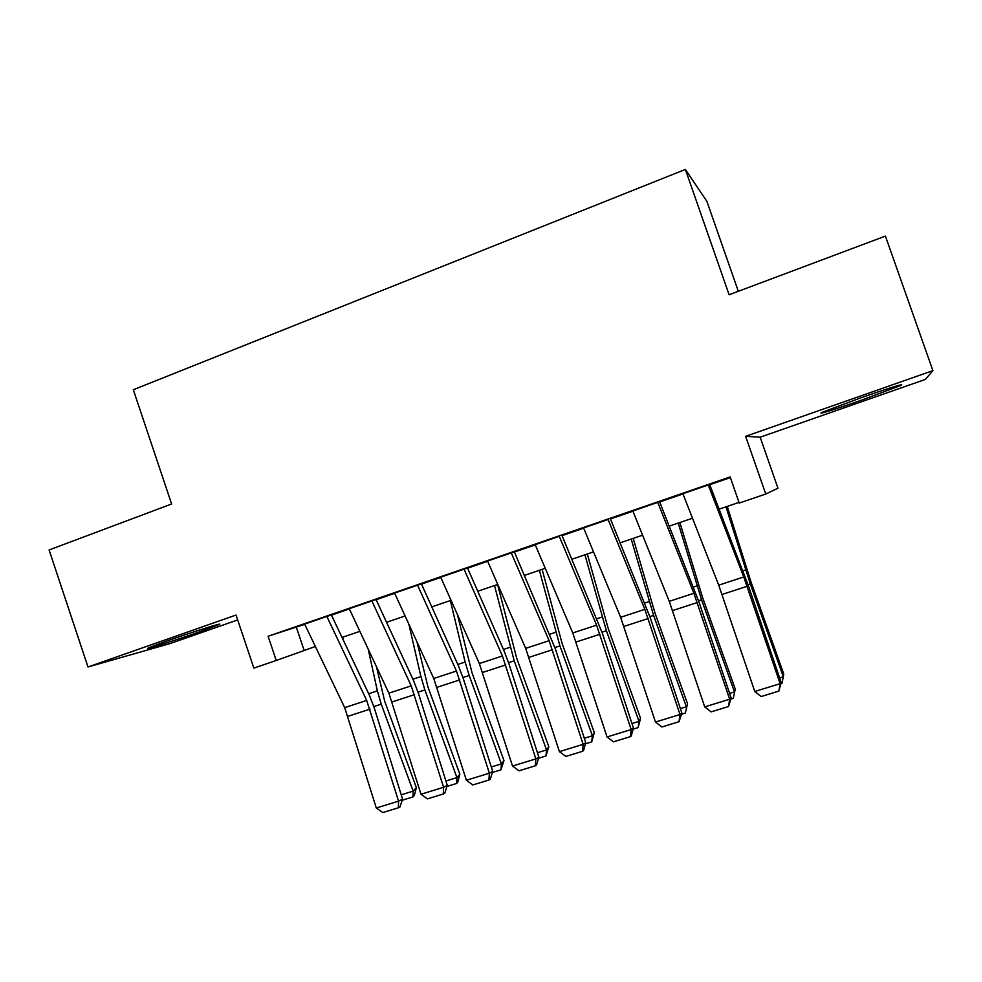 <?xml version="1.0" encoding="UTF-8"?>
<svg xmlns="http://www.w3.org/2000/svg" width="982" height="982" viewBox="0 0 982 982"><rect width="100%" height="100%" fill="white"/><g stroke="black" fill="none" stroke-linecap="round" stroke-linejoin="round"><path stroke-width="1.47" d="M199.8 631.745L218.569 624.773C226.695 621.262 193.405 631.672 167.357 640.829L148.969 647.678C141.175 651.115 174.919 640.497 199.8 631.745M861.324 400.214L899.868 385.816C908.313 382.084 887.446 388.479 860.833 397.833L822.818 412.047C814.471 415.767 835.694 409.212 861.324 400.214M738.317 291.298L706.905 201.396L685.375 169.432L133.306 389.756L171.617 503.987L49.1 549.957L87.987 666.974L170.23 643.517L237.681 619.924M760.166 437.199L925.412 379.408L932.9 370.631L745.633 436.315L765.751 494.044L777.953 488.201L760.166 437.199L745.633 436.315M685.375 169.432L729.11 294.76L885.42 236.097L932.9 370.631M332.972 614.364L304.616 624.086M377.702 598.946L349.248 608.705M423.144 583.271L394.604 593.079M469.335 567.351L440.697 577.195M516.274 551.16L487.551 561.053M559.286 536.332L535.178 544.642M608.103 519.503L583.59 527.948M657.756 502.379L632.825 510.984M765.751 494.044L739.225 503.066L730.142 476.908L268.111 636.25L304.739 624.343M331.474 615.125L349.371 608.95M376.118 599.732L394.715 593.324M421.487 584.094L440.808 577.428M467.579 568.197L487.649 561.287M514.433 552.056L535.276 544.863M562.048 535.632L583.689 528.181M610.46 518.95L632.911 511.205M659.683 501.974L682.981 493.946M709.741 484.715L730.375 477.608M708.243 484.973L682.883 493.713M268.111 636.25L276.249 660.481L253.859 668.091L236.036 615.051L87.987 666.974M276.249 660.481L315.369 646.487M342.031 637.416L359.878 631.352M386.552 622.281L405.1 615.972M431.798 606.888L451.057 600.333M477.755 591.262L497.764 584.45M524.474 575.366L545.243 568.308M571.941 559.224L593.509 551.884M620.207 542.813L642.584 535.19M669.27 526.119L692.494 518.226M719.168 509.155L739.004 502.403M296.331 627.24L304.113 650.317M708.194 484.863L743.755 576.962L780.125 683.681L781.206 682.564L748.48 586.009L709.655 484.494M682.846 493.602L718.726 585.162L754.777 691.488L780.125 683.681L778.873 691.095L761.16 696.533L754.777 691.488M781.206 682.564L778.873 691.095M779.634 677.948L783.354 676.807L750.297 583.873L725.993 506.835M780.948 683.656L782.003 683.325L783.759 674.033L750.972 581.86L727.245 506.405M657.707 502.268L693.893 593.288L729.651 699.221L731.136 697.981L699.012 602.113L659.597 501.753M632.776 510.873L669.27 601.352L704.72 706.893L729.651 699.221L728.534 706.537L711.115 711.876L704.72 706.893M731.136 697.981L728.534 706.537M608.054 519.392L644.843 609.356L679.998 714.503L681.876 713.153L650.342 617.96L610.374 518.717M583.553 527.837L620.624 617.285L655.485 722.052L679.998 714.503L679.028 721.721L661.905 726.975L655.485 722.052M681.876 713.153L679.028 721.721M559.237 536.221L596.59 625.153L631.168 729.54L633.439 728.067L602.469 633.55L561.962 535.411M535.129 544.531L572.764 632.948L607.048 736.966L631.168 729.54L630.334 736.647L613.48 741.827L607.048 736.966M633.439 728.067L631.254 736.046L630.334 736.647M511.217 552.78L549.122 640.694L583.136 744.331L585.763 742.748L555.37 648.893L514.335 551.835M487.514 560.955L525.677 648.366L559.409 751.635L583.136 744.331L582.436 751.34L565.853 756.435L559.409 751.635M585.763 742.748L583.492 750.69L582.436 751.34M729.601 693.402L734.462 691.905L701.553 599.757L678.218 523.075M733.284 698.325L735.26 689.033L733.284 698.325L730.866 699.074M679.863 522.522L702.621 597.633L735.26 689.033M680.379 708.611L686.357 706.758L653.595 615.395L631.205 539.069M685.338 713.079L687.535 703.799L685.338 713.079L681.594 714.233M633.23 538.382L655.031 613.161L687.535 703.799M631.954 723.562L639.012 721.377L606.397 630.775L584.928 554.805M638.153 727.601L639.012 721.377L640.559 718.321L638.153 727.601L633.144 729.147M587.31 553.995L608.202 628.443L640.559 718.321M584.315 738.268L592.416 735.764L559.936 645.923L539.363 570.309M591.704 741.901L592.416 735.764L594.319 732.621L591.704 741.901L585.456 743.828M542.113 569.376L562.109 643.48L594.319 732.621M463.995 569.069L502.416 655.988L535.865 758.877L538.873 757.196L509.007 663.992L503.999 650.71L467.481 567.989M440.66 577.109L479.351 663.537L512.53 766.058L535.865 758.877L535.3 765.8L518.987 770.809L512.53 766.058M538.873 757.196L536.503 765.101L535.3 765.8M537.436 752.74L546.557 749.929L514.212 660.825L494.511 585.554M545.992 755.968L546.557 749.929L548.803 746.701L545.992 755.968L538.553 758.264M497.592 584.511L516.716 658.284L548.803 746.701M417.522 585.088L456.458 671.037L489.367 773.19L492.706 771.41L463.394 678.857L458.373 665.686L421.388 583.873M394.568 593.005L433.749 678.476L466.389 780.26L489.367 773.19L488.926 780.027L472.858 784.949L466.389 780.26M492.706 771.41L490.263 779.291L488.926 780.027M491.307 766.991L501.397 763.873L469.2 675.493L465.137 662.04L450.345 600.579M500.98 769.827L501.397 763.873L503.975 760.559L500.98 769.827L492.375 772.478M457.403 614.523L472.047 672.866L503.975 760.559M371.81 600.849L411.225 685.853L443.606 787.282L447.289 785.404L418.479 693.476L413.471 680.428L376.02 599.523M349.224 608.644L388.872 693.169L420.996 794.242L443.606 787.282L443.275 794.021L427.465 798.869L420.996 794.242M447.289 785.404L444.748 793.247L443.275 794.021M445.902 781.009L456.937 777.609L424.887 689.941L420.91 676.573L408.88 624.208M456.667 783.464L456.937 777.609L459.846 774.209L457.821 782.089L456.667 783.464L446.945 786.459M417.006 641.946L428.042 687.216L459.846 774.209M326.81 616.365L366.691 700.424L398.557 801.14L402.571 799.176L374.265 707.875L369.257 694.937L331.376 614.916M304.592 624.024L344.694 707.629L376.302 808.002L398.557 801.14L398.348 807.793L382.796 812.568L376.302 808.002M402.571 799.176L399.956 806.983L398.348 807.793M343.59 640.718L342.828 637.146M401.208 794.819L413.164 791.124L381.249 704.168L377.358 690.886L368.213 649.114M413.017 796.905L413.164 791.124L416.38 787.65L414.306 795.494L413.017 796.905L402.215 800.232M376.45 666.68L384.723 701.344L416.38 787.65M743.755 576.962L718.726 585.162M747.13 586.303L722.101 594.454M748.002 584.621L750.297 583.873M742.944 570.775L745.633 569.891M693.893 593.288L669.27 601.352M697.269 602.543L672.645 610.571M644.843 609.356L620.624 617.285M648.218 618.525L624 626.406M596.59 625.153L572.764 632.948M599.965 634.237L576.139 641.995M549.122 640.694L525.677 648.366M552.498 649.703L529.053 657.339M698.546 600.739L701.553 599.757M693.464 587.027L696.999 585.873M649.888 616.598L653.595 615.395M644.793 603.022L649.139 601.598M602.027 632.199L606.397 630.775M596.921 618.746L602.04 617.064M554.928 647.555L559.936 645.923M549.797 634.225L555.689 632.298M502.416 655.988L479.351 663.537M505.791 664.912L482.714 672.424M508.578 662.666L514.212 660.825M503.447 649.458L510.051 647.285M456.458 671.037L433.749 678.476M459.834 679.888L437.125 687.277M462.964 677.531L469.2 675.493M457.808 664.446L465.137 662.04M411.225 685.853L388.872 693.169M414.588 694.618L392.235 701.897M418.062 692.163L424.887 689.941M412.906 679.2L420.91 676.573M366.691 700.424L344.694 707.629M370.067 709.127L348.058 716.283M373.847 706.574L381.249 704.168M368.692 693.734L377.358 690.886"/></g></svg>

